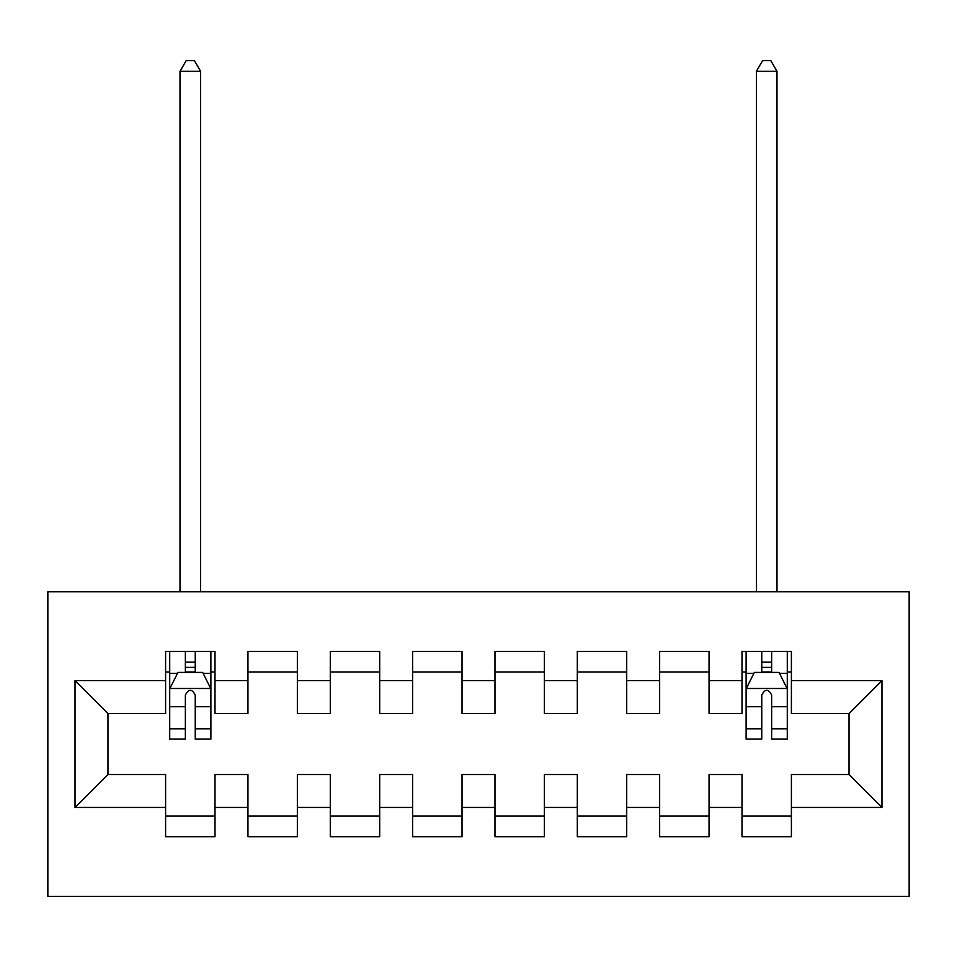 <?xml version="1.0" encoding="UTF-8"?>
<svg xmlns="http://www.w3.org/2000/svg" width="957" height="957" viewBox="0 0 957 957"><rect width="100%" height="100%" fill="white"/><g stroke="black" fill="none" stroke-linecap="round" stroke-linejoin="round"><path stroke-width="1.44" d="M47.85 896.386L909.15 896.386L909.15 591.725L47.85 591.725L47.85 896.386M75.029 807.457L75.029 680.654L165.597 680.654L165.597 713.587L107.962 713.587L107.962 774.524L75.029 807.457L165.597 807.457L165.597 836.693L215.002 836.693L215.002 807.457L247.947 807.457L247.947 836.693L297.352 836.693L297.352 807.457L330.285 807.457L330.285 836.693L379.69 836.693L379.69 807.457L412.623 807.457L412.623 836.693L462.028 836.693L462.028 807.457L494.972 807.457L494.972 836.693L544.377 836.693L544.377 807.457L577.31 807.457L577.31 836.693L626.715 836.693L626.715 807.457L659.648 807.457L659.648 836.693L709.053 836.693L709.053 807.457L741.998 807.457L741.998 836.693L791.403 836.693L791.403 774.524L849.038 774.524L849.038 713.587L791.403 713.587L791.403 680.654L881.971 680.654L881.971 807.457L791.403 807.457M791.403 680.654L791.403 651.418L741.998 651.418L741.998 680.654L709.053 680.654L709.053 651.418L659.648 651.418L659.648 680.654L626.715 680.654L626.715 651.418L577.31 651.418L577.31 680.654L544.377 680.654L544.377 651.418L494.972 651.418L494.972 680.654L462.028 680.654L462.028 651.418L412.623 651.418L412.623 680.654L379.69 680.654L379.69 651.418L330.285 651.418L330.285 680.654L297.352 680.654L297.352 651.418L247.947 651.418L247.947 680.654L215.002 680.654L215.002 651.418L165.597 651.418L165.597 680.654M709.053 807.457L709.053 774.524L741.998 774.524L741.998 807.457M881.971 680.654L849.038 713.587M626.715 807.457L626.715 774.524L659.648 774.524L659.648 807.457M741.998 680.654L741.998 713.587L709.053 713.587L709.053 680.654M544.377 807.457L544.377 774.524L577.31 774.524L577.31 807.457M659.648 680.654L659.648 713.587L626.715 713.587L626.715 680.654M462.028 807.457L462.028 774.524L494.972 774.524L494.972 807.457M577.31 680.654L577.31 713.587L544.377 713.587L544.377 680.654M379.69 807.457L379.69 774.524L412.623 774.524L412.623 807.457M494.972 680.654L494.972 713.587L462.028 713.587L462.028 680.654M297.352 807.457L297.352 774.524L330.285 774.524L330.285 807.457M412.623 680.654L412.623 713.587L379.69 713.587L379.69 680.654M215.002 807.457L215.002 774.524L247.947 774.524L247.947 807.457M330.285 680.654L330.285 713.587L297.352 713.587L297.352 680.654M107.962 774.524L165.597 774.524L165.597 807.457M247.947 680.654L247.947 713.587L215.002 713.587L215.002 680.654M741.998 672.005L746.113 672.005M787.288 672.005L791.403 672.005M659.648 672.005L709.053 672.005M577.31 672.005L626.715 672.005M494.972 672.005L544.377 672.005M412.623 672.005L462.028 672.005M330.285 672.005L379.69 672.005M247.947 672.005L297.352 672.005M165.597 672.005L169.712 672.005M210.887 672.005L215.002 672.005M165.597 816.106L215.002 816.106M247.947 816.106L297.352 816.106M330.285 816.106L379.69 816.106M412.623 816.106L462.028 816.106M494.972 816.106L544.377 816.106M577.31 816.106L626.715 816.106M659.648 816.106L709.053 816.106M741.998 816.106L791.403 816.106M75.029 680.654L107.962 713.587M849.038 774.524L881.971 807.457M195.24 662.124L185.359 662.124M210.887 728.791L195.24 728.791L195.24 739.115L210.887 739.115L210.887 688.884L202.657 672.412L177.954 672.412L169.712 688.884L169.712 739.115L185.359 739.115L185.359 728.791L169.712 728.791M169.712 688.884L169.712 651.418M210.887 688.884L210.887 651.418M185.359 672.412L185.359 651.418M195.24 651.418L195.24 672.412M195.24 728.791L195.24 695.057C191.95 688.717 188.661 688.717 185.359 695.057L185.359 728.791M195.24 672.005L185.359 672.005M200.599 591.725L200.599 71.32L180.012 71.32L180.012 591.725M180.012 71.32L186.184 60.614L194.415 60.614L200.599 71.32M771.641 662.124L761.76 662.124M787.288 728.791L771.641 728.791L771.641 739.115L787.288 739.115L787.288 688.884L779.046 672.412L754.343 672.412L746.113 688.884L746.113 739.115L761.76 739.115L761.76 728.791L746.113 728.791M746.113 688.884L746.113 651.418M787.288 688.884L787.288 651.418M761.76 672.412L761.76 651.418M771.641 651.418L771.641 672.412M771.641 728.791L771.641 695.057C768.351 688.717 765.05 688.717 761.76 695.057L761.76 728.791M771.641 672.005L761.76 672.005M776.988 591.725L776.988 71.32L756.401 71.32L756.401 591.725M756.401 71.32L762.585 60.614L770.816 60.614L776.988 71.32M210.684 688.478L169.927 688.478M169.712 673.405L177.452 673.405M203.147 673.405L210.887 673.405M185.359 706.721L169.712 706.721M210.887 706.721L195.24 706.721M195.24 667.364L185.359 667.364M787.073 688.478L746.316 688.478M746.113 673.405L753.853 673.405M779.548 673.405L787.288 673.405M761.76 706.721L746.113 706.721M787.288 706.721L771.641 706.721M771.641 667.364L761.76 667.364"/></g></svg>
